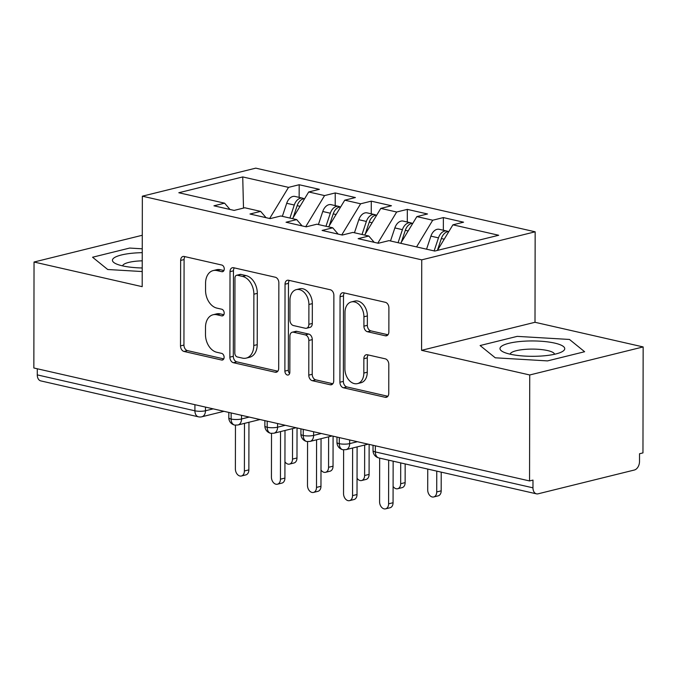 <?xml version="1.0" encoding="UTF-8"?>
<svg xmlns="http://www.w3.org/2000/svg" width="677" height="677" viewBox="0 0 677 677"><rect width="100%" height="100%" fill="white"/><g stroke="black" fill="none" stroke-linecap="round" stroke-linejoin="round"><path stroke-width="1.02" d="M224.265 268.93A3.419 2.403 -103.9 0 0 221.794 265.037L184.195 256.473A4.891 3.436 -103.9 0 0 183.018 256.481A4.891 3.436 -103.9 0 0 180.649 260.417L180.505 345.905A4.891 3.436 -103.9 0 0 184.034 351.465L221.633 360.029A3.419 2.403 -103.9 0 0 222.454 360.029A3.419 2.403 -103.9 0 0 224.112 357.27A3.419 2.403 -103.9 0 0 221.641 353.377L216.775 352.268A15.647 11.001 -103.9 0 1 205.478 334.497L205.495 327.372A15.647 11.001 -103.9 0 1 213.06 314.763A15.647 11.001 -103.9 0 1 216.843 314.754L221.709 315.863A3.419 2.403 -103.9 0 0 222.538 315.854A3.419 2.403 -103.9 0 0 224.189 313.096A3.419 2.403 -103.9 0 0 221.717 309.211L216.852 308.103A15.647 11.001 -103.9 0 1 205.554 290.323L205.571 283.198A15.647 11.001 -103.9 0 1 213.137 270.588A15.647 11.001 -103.9 0 1 216.919 270.58L221.785 271.689A3.419 2.403 -103.9 0 0 222.615 271.689A3.419 2.403 -103.9 0 0 224.265 268.93M385.315 335.792A4.891 3.436 -103.9 0 0 386.491 335.792A4.891 3.436 -103.9 0 0 388.86 331.848L388.903 307.866A4.891 3.436 -103.9 0 0 385.365 302.314L343.611 292.794A4.891 3.436 -103.9 0 0 342.435 292.803A4.891 3.436 -103.9 0 0 340.066 296.738L339.913 382.226A4.891 3.436 -103.9 0 0 343.451 387.786L385.205 397.297A4.891 3.436 -103.9 0 0 386.381 397.297A4.891 3.436 -103.9 0 0 388.75 393.354L388.801 364.387A4.891 3.436 -103.9 0 0 385.272 358.827L367.399 354.756A4.891 3.436 -103.9 0 0 366.215 354.765A4.891 3.436 -103.9 0 0 363.854 358.7L363.828 373.069A13.075 9.199 -103.9 0 1 357.498 383.605A13.075 9.199 -103.9 0 1 344.898 368.753L344.991 312.469A13.075 9.199 -103.9 0 1 351.321 301.934A13.075 9.199 -103.9 0 1 363.93 316.785L363.913 326.17A4.891 3.436 -103.9 0 0 367.442 331.722L385.315 335.792L387.54 335.242M142.28 235.266L34.036 262.024L33.85 367.992L529.549 480.941L532.985 480.086L532.968 487.829A7.472 5.01 102.8 0 0 536.463 493.838A7.472 5.01 102.8 0 0 538.113 493.812L634.349 470.024A7.472 5.01 102.8 0 0 639.511 461.486L639.528 453.751L642.964 452.896L643.15 346.929L534.999 322.286L535.16 231.805L421.737 259.85L421.576 350.331L529.736 374.973L529.549 480.941M34.036 262.024L142.187 286.667L142.348 196.186L421.737 259.85M278.848 282.791A4.891 3.436 -103.9 0 0 275.319 277.24L233.565 267.72A4.891 3.436 -103.9 0 0 232.38 267.728A4.891 3.436 -103.9 0 0 230.019 271.663L229.867 357.151A4.891 3.436 -103.9 0 0 233.396 362.711L275.15 372.223A4.891 3.436 -103.9 0 0 276.334 372.223A4.891 3.436 -103.9 0 0 278.696 368.28L278.848 282.791M288.588 280.261L330.342 289.773A4.891 3.436 -103.9 0 1 333.871 295.333L333.727 380.821A4.891 3.436 -103.9 0 1 331.358 384.756A4.891 3.436 -103.9 0 1 330.181 384.764L312.309 380.694A4.891 3.436 -103.9 0 1 308.78 375.134L308.839 340.463A4.891 3.436 -103.9 0 0 305.31 334.912L293.454 332.204A4.891 3.436 -103.9 0 0 292.269 332.212A4.891 3.436 -103.9 0 0 289.908 336.147L289.841 372.248A3.419 2.403 -103.9 0 1 288.19 375.007A3.419 2.403 -103.9 0 1 284.89 371.114L285.042 284.205A4.891 3.436 -103.9 0 1 287.403 280.261A4.891 3.436 -103.9 0 1 288.588 280.261M535.16 231.805L255.762 168.15L142.348 196.186M243.5 208.093L242.73 176.934L178.804 192.742L224.595 203.168L213.94 205.808L234.124 210.403L244.778 207.771L260.645 211.385L249.991 214.017L270.174 218.62L280.828 215.988L296.695 219.602L286.041 222.234L306.224 226.837L316.878 224.197L332.745 227.81L322.091 230.451L342.274 235.046L352.929 232.414L368.796 236.028L358.141 238.659L378.325 243.263L388.979 240.631L434.769 251.057L498.695 235.257L452.913 224.823L437.418 250.405M242.73 176.934L288.52 187.368L269.658 218.502M299.149 197.388L299.175 184.736L288.52 187.368M299.175 184.736L319.358 189.332L308.704 191.963L324.571 195.585L305.708 226.719M335.2 205.605L335.225 192.945L324.571 195.585M335.225 192.945L355.408 197.549L344.754 200.18L360.621 203.794L341.758 234.927M371.25 213.814L371.275 201.162L360.621 203.794M371.275 201.162L391.458 205.757L380.804 208.398L396.671 212.011L377.808 243.145M407.3 222.031L407.326 209.379L396.671 212.011M407.326 209.379L427.517 213.974L416.863 216.606L432.721 220.22L416.558 246.91M443.35 230.248L443.376 217.588L432.721 220.22M443.376 217.588L463.567 222.191L452.913 224.823M368.796 236.028L374.203 242.324M332.745 227.81L338.153 234.107M416.863 216.606L400.691 243.297M296.695 219.602L302.103 225.898M380.804 208.398L364.641 235.08M260.645 211.385L266.053 217.681M344.754 200.18L328.59 226.871M37.286 368.779L37.277 374.889L194.908 410.804L194.917 404.694M205.478 407.097L205.47 410.761A7.472 1.769 0.1 0 1 194.908 410.804A7.472 5.01 -77.2 0 0 198.403 416.812L40.772 380.897A7.472 5.01 -77.2 0 1 37.277 374.889M224.595 203.168L230.002 209.464M308.704 191.963L292.54 218.654M529.736 374.973L643.15 346.929M107.711 269.505L142.212 271.545L107.711 269.505L92.563 257.235L107.711 269.505M129.662 248.061L92.563 257.235L129.662 248.061L142.255 248.806L129.662 248.061M534.999 322.286L421.576 350.331M517.211 336.367L480.103 345.541L495.259 357.803L547.515 360.9L584.623 351.727L569.475 339.456L517.211 336.367L569.475 339.456L584.623 351.727L547.515 360.9L495.259 357.803L480.103 345.541L517.211 336.367M231.145 412.945L231.136 419.055A7.472 5.01 102.8 0 0 234.631 425.071A7.472 5.01 102.8 0 0 234.775 425.097L237.906 424.995A7.472 5.255 -103.9 0 0 241.52 418.978L249.238 417.066M267.195 421.162L267.187 427.272A7.472 5.01 102.8 0 0 270.682 433.28A7.472 5.01 102.8 0 0 270.834 433.314L273.957 433.212A7.472 5.255 -103.9 0 0 277.57 427.195L285.288 425.283M303.245 429.379L303.237 435.489A7.472 5.01 102.8 0 0 306.732 441.497A7.472 5.01 102.8 0 0 306.884 441.522L310.007 441.429A7.472 5.255 -103.9 0 0 313.62 435.404L321.338 433.5M339.295 437.587L339.287 443.697A7.472 5.01 102.8 0 0 342.782 449.706A7.472 5.01 102.8 0 0 342.934 449.74L346.057 449.638A7.472 5.255 -103.9 0 0 349.67 443.621L357.388 441.709M223.918 270.546L220.355 269.734A15.647 11.001 -103.9 0 0 216.572 269.742L213.137 270.588M213.06 314.763L216.496 313.908A15.647 11.001 -103.9 0 1 220.279 313.9L223.842 314.712M184.965 256.651A4.891 3.436 -103.9 0 0 184.085 259.57L183.941 345.058A4.891 3.436 -103.9 0 0 187.47 350.61L223.765 358.886M234.327 267.897A4.891 3.436 -103.9 0 0 233.455 270.817L233.303 356.305A4.891 3.436 -103.9 0 0 236.832 361.856L277.824 371.199M237.441 275.26A3.419 2.403 -103.9 0 0 236.62 275.26A3.419 2.403 -103.9 0 0 234.961 278.019L234.826 353.055A3.419 2.403 -103.9 0 0 237.297 356.948L242.434 358.116A15.647 11.001 -103.9 0 0 246.216 358.108A15.647 11.001 -103.9 0 0 253.782 345.498L253.875 294.207A15.647 11.001 -103.9 0 0 242.578 276.428L237.441 275.26L240.877 274.405A3.419 2.403 -103.9 0 0 240.056 274.413L236.62 275.26M246.216 358.108L249.652 357.253A15.647 11.001 -103.9 0 0 257.218 344.652L253.782 345.498M240.877 274.405L246.013 275.581A15.647 11.001 -103.9 0 1 257.311 293.353L257.218 344.652M332.847 383.741L315.744 379.839L312.309 380.694M292.269 332.212L295.705 331.358A4.891 3.436 -103.9 0 1 296.89 331.358L308.746 334.057A4.891 3.436 -103.9 0 1 312.275 339.617L312.215 374.288A4.891 3.436 -103.9 0 0 315.744 379.839M289.35 280.43A4.891 3.436 -103.9 0 0 288.478 283.35L288.326 370.268A3.419 2.403 -103.9 0 0 289.638 373.509M308.898 304.489A13.075 9.199 -103.9 0 0 296.298 289.638A13.075 9.199 -103.9 0 0 289.968 300.173L289.934 320.001A4.891 3.436 -103.9 0 0 293.463 325.561L305.319 328.26A4.891 3.436 -103.9 0 0 306.503 328.252A4.891 3.436 -103.9 0 0 308.864 324.317L308.898 304.489L312.334 303.635A13.075 9.199 -103.9 0 0 299.733 288.783L296.298 289.638M306.503 328.252L309.939 327.406A4.891 3.436 -103.9 0 0 312.3 323.462L308.864 324.317M312.334 303.635L312.3 323.462M351.321 301.934L354.756 301.087A13.075 9.199 -103.9 0 1 367.366 315.939L367.349 325.315A4.891 3.436 -103.9 0 0 370.878 330.875L387.98 334.768M357.498 383.605L360.934 382.759A13.075 9.199 -103.9 0 0 367.264 372.215L363.828 373.069M368.161 354.934A4.891 3.436 -103.9 0 0 367.289 357.854L367.264 372.215M344.381 292.972A4.891 3.436 -103.9 0 0 343.501 295.891L343.357 381.379A4.891 3.436 -103.9 0 0 346.886 386.939L387.879 396.273M289.925 218.053L294.275 205.013A9.96 6.677 -77.2 0 1 300.41 198.209A9.96 6.677 -77.2 0 1 302.611 198.175L295.037 196.448A9.96 6.677 102.8 0 0 292.836 196.482A9.96 6.677 102.8 0 0 286.709 203.286L282.351 216.335M302.611 198.175A9.96 6.677 -77.2 0 1 303.99 198.742M293.175 217.613L297.161 205.664A9.96 6.677 -77.2 0 1 303.296 198.869A9.96 6.677 -77.2 0 1 304.616 198.725M292.515 459.082L296.983 457.982A6.228 4.384 76.1 0 1 293.97 462.992L289.502 464.1A6.228 4.384 -103.9 0 0 292.515 459.082L292.566 428.609M284.949 461.807A6.228 4.384 -103.9 0 0 289.502 464.1M296.983 457.982L297.034 427.957M235.461 425.19L235.384 468.924A6.228 4.384 -103.9 0 0 241.384 475.999A6.228 4.384 -103.9 0 0 244.397 470.98L248.865 469.872A6.228 4.384 76.1 0 1 245.853 474.89L241.384 475.999M248.95 422.27L248.865 469.872M244.482 423.37L244.397 470.98M325.975 226.27L330.325 213.221A9.96 6.677 -77.2 0 1 336.461 206.426A9.96 6.677 -77.2 0 1 338.661 206.392L331.087 204.666A9.96 6.677 102.8 0 0 328.895 204.699A9.96 6.677 102.8 0 0 322.76 211.495L318.402 224.544M338.661 206.392A9.96 6.677 -77.2 0 1 340.049 206.959M329.225 225.83L333.211 213.881A9.96 6.677 -77.2 0 1 339.346 207.086A9.96 6.677 -77.2 0 1 340.666 206.934M328.565 467.299L333.033 466.191A6.228 4.384 76.1 0 1 330.021 471.209L325.552 472.318A6.228 4.384 -103.9 0 0 328.565 467.299L328.616 436.826M321 470.016A6.228 4.384 -103.9 0 0 325.552 472.318M333.033 466.191L333.084 436.174M362.026 234.487L366.375 221.438A9.96 6.677 -77.2 0 1 372.511 214.643A9.96 6.677 -77.2 0 1 374.711 214.601L367.137 212.874A9.96 6.677 102.8 0 0 364.945 212.916A9.96 6.677 102.8 0 0 358.81 219.712L354.452 232.761M374.711 214.601A9.96 6.677 -77.2 0 1 376.099 215.176M365.275 234.039L369.261 222.09A9.96 6.677 -77.2 0 1 375.397 215.294A9.96 6.677 -77.2 0 1 376.717 215.151M364.615 475.508L369.083 474.408A6.228 4.384 76.1 0 1 366.071 479.426L361.603 480.526A6.228 4.384 -103.9 0 0 364.615 475.508L364.666 445.043M357.05 478.233A6.228 4.384 -103.9 0 0 361.603 480.526M369.083 474.408L369.134 444.391M398.076 242.696L402.426 229.647A9.96 6.677 -77.2 0 1 408.561 222.851A9.96 6.677 -77.2 0 1 410.761 222.818L403.187 221.091A9.96 6.677 102.8 0 0 400.996 221.125A9.96 6.677 102.8 0 0 394.86 227.929L390.502 240.978M410.761 222.818A9.96 6.677 -77.2 0 1 412.149 223.385M401.326 242.256L405.311 230.307A9.96 6.677 -77.2 0 1 411.447 223.512A9.96 6.677 -77.2 0 1 412.767 223.368M400.666 483.725L405.134 482.616A6.228 4.384 76.1 0 1 402.121 487.635L397.653 488.743A6.228 4.384 -103.9 0 0 400.666 483.725L400.708 462.907M393.1 486.45A6.228 4.384 -103.9 0 0 397.653 488.743M405.134 482.616L405.168 463.923M434.126 250.913L438.476 237.864A9.96 6.677 -77.2 0 1 444.611 231.069A9.96 6.677 -77.2 0 1 446.812 231.035L439.238 229.308A9.96 6.677 102.8 0 0 437.046 229.342A9.96 6.677 102.8 0 0 430.91 236.138L426.552 249.187M446.812 231.035A9.96 6.677 -77.2 0 1 448.199 231.602M437.393 250.414L441.362 238.524A9.96 6.677 -77.2 0 1 447.497 231.72A9.96 6.677 -77.2 0 1 448.817 231.576M436.716 491.942L441.184 490.833A6.228 4.384 76.1 0 1 438.171 495.852L433.703 496.96A6.228 4.384 -103.9 0 0 436.716 491.942L436.758 471.124M427.746 469.068L427.703 489.886A6.228 4.384 -103.9 0 0 433.703 496.96M441.184 490.833L441.218 472.14M271.511 433.407L271.435 477.141A6.228 4.384 -103.9 0 0 277.435 484.207A6.228 4.384 -103.9 0 0 280.447 479.189L284.915 478.089A6.228 4.384 76.1 0 1 281.903 483.107L277.435 484.207M285 430.479L284.915 478.089M280.532 431.587L280.447 479.189M307.561 441.616L307.485 485.35A6.228 4.384 -103.9 0 0 313.485 492.424A6.228 4.384 -103.9 0 0 316.498 487.406L320.966 486.306A6.228 4.384 76.1 0 1 317.953 491.316L313.485 492.424M321.05 438.696L320.966 486.306M316.582 439.805L316.498 487.406M343.611 449.833L343.535 493.567A6.228 4.384 -103.9 0 0 349.535 500.642A6.228 4.384 -103.9 0 0 352.548 495.623L357.016 494.515A6.228 4.384 76.1 0 1 354.003 499.533L349.535 500.642M357.101 446.913L357.016 494.515M352.632 448.013L352.548 495.623M379.662 458.109L379.585 501.784A6.228 4.384 -103.9 0 0 385.594 508.85A6.228 4.384 -103.9 0 0 388.598 503.832L393.066 502.732A6.228 4.384 76.1 0 1 390.054 507.75L385.594 508.85M393.142 461.181L393.066 502.732M388.674 460.165L388.598 503.832M142.246 252.665A32.378 7.684 0.1 0 0 115.479 263.531A32.378 7.684 0.1 0 0 122.478 265.849A32.378 7.684 0.1 0 0 142.221 267.982M142.229 260.831A22.163 5.255 0.1 0 0 122.655 265.892M554.708 343.104A32.378 7.684 0.1 0 0 513.479 342.359A32.378 7.684 0.1 0 0 503.019 351.828A32.378 7.684 0.1 0 0 510.026 354.156A32.378 7.684 0.1 0 0 561.698 351.93A32.378 7.684 0.1 0 0 554.708 343.104M554.514 354.274A22.163 5.255 0.1 0 0 547.651 350.576A22.163 5.255 0.1 0 0 523.88 349.484A22.163 5.255 0.1 0 0 510.196 354.189M375.346 445.804L375.337 451.914L532.968 487.829M373.035 445.28L373.027 450.628A7.472 1.769 0.1 0 0 375.337 451.914A7.472 5.01 102.8 0 0 378.832 457.923L536.463 493.838M223.969 411.311L201.856 416.778A7.472 5.255 -103.9 0 0 205.47 410.761L213.179 408.857M228.826 412.42L228.818 417.768A7.472 1.769 0.1 0 0 231.136 419.055A7.472 1.769 0.1 0 0 241.52 418.978L241.52 415.314M277.57 423.523L277.57 427.187A7.472 1.769 0.1 0 1 267.187 427.272A7.472 1.769 0.1 0 1 264.868 425.985A7.472 7.472 0 0 0 270.682 433.28M313.62 431.74L313.62 435.404A7.472 1.769 0.1 0 1 303.237 435.489A7.472 1.769 0.1 0 1 300.918 434.194A7.472 7.472 0 0 0 306.732 441.497M349.67 439.957L349.67 443.613A7.472 1.769 0.1 0 1 339.287 443.697A7.472 1.769 0.1 0 1 336.968 442.411A7.472 7.472 0 0 0 342.782 449.706M220.355 269.734L216.919 270.58M223.266 315.474L221.709 315.863M220.279 313.9L216.843 314.754M223.19 359.648L221.633 360.029M187.47 350.61L184.034 351.465M183.941 345.058L180.505 345.905M184.085 259.57L180.649 260.417M223.342 271.308L221.785 271.689M277.384 371.673L275.15 372.223M236.832 361.856L233.396 362.711M233.303 356.305L229.867 357.151M233.455 270.817L230.019 271.663M257.311 293.353L253.875 294.207M246.013 275.581L242.578 276.428M332.407 384.214L330.181 384.764M312.215 374.288L308.78 375.134M312.275 339.617L308.839 340.463M308.746 334.057L305.31 334.912M296.89 331.358L293.454 332.204M288.326 370.268L284.89 371.114M288.478 283.35L285.042 284.205M370.878 330.875L367.442 331.722M367.349 325.315L363.913 326.17M367.366 315.939L363.93 316.785M367.289 357.854L363.854 358.7M387.43 396.747L385.205 397.297M346.886 386.939L343.451 387.786M343.357 381.379L339.913 382.226M343.501 295.891L340.066 296.738M297.161 205.664L300.013 206.316M286.709 203.286L294.275 205.013M333.211 213.881L336.063 214.533M322.76 211.495L330.325 213.221M369.261 222.09L372.113 222.741M358.81 219.712L366.375 221.438M405.311 230.307L408.172 230.959M394.86 227.929L402.426 229.647M441.362 238.524L444.222 239.176M430.91 236.138L438.476 237.864M228.818 417.768A7.472 7.472 0 0 0 234.631 425.071M198.403 416.812A7.472 7.472 0 0 0 201.856 416.778M264.876 420.637L264.868 425.985M237.906 424.995L260.027 419.528M300.935 428.846L300.918 434.194M273.957 433.212L296.077 427.746M336.985 437.063L336.968 442.411M310.007 441.429L332.128 435.954M373.027 450.628A7.472 7.472 0 0 0 378.832 457.923M346.057 449.638L368.178 444.171"/></g></svg>
